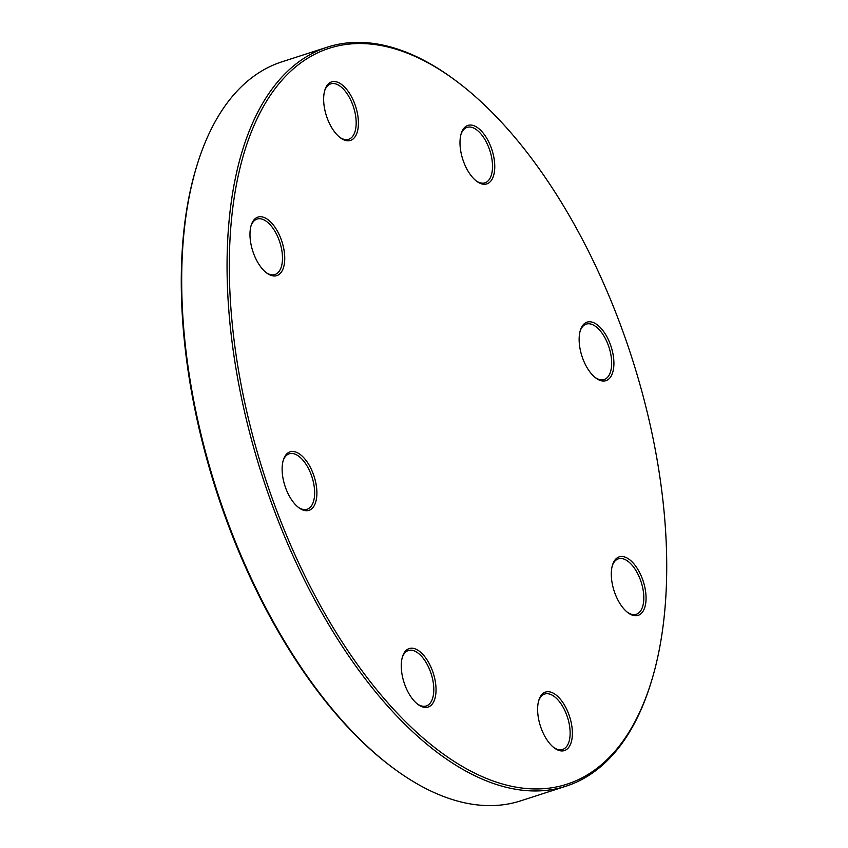 <?xml version="1.0" encoding="UTF-8"?>
<svg xmlns="http://www.w3.org/2000/svg" width="848" height="848" viewBox="0 0 848 848"><rect width="100%" height="100%" fill="white"/><g stroke="black" fill="none" stroke-linecap="round" stroke-linejoin="round"><path stroke-width="1.27" d="M650.914 682.969L650.437 684.516A388.32 193.736 -107.9 0 1 566.072 786.181A388.32 193.736 -107.9 0 1 232.914 348.464A388.32 193.736 -107.9 0 1 327.296 47.159A388.32 193.736 -107.9 0 1 455.196 80.242L456.489 81.217A386.699 192.931 72.1 0 0 235.14 348.316A386.699 192.931 72.1 0 0 431.515 745.032A386.699 192.931 72.1 0 0 650.914 682.969A386.699 192.931 72.1 0 0 456.489 81.217M327.296 47.159L281.928 61.819A388.32 193.736 72.1 0 0 197.563 163.484A388.32 193.736 72.1 0 0 187.546 363.114A388.32 193.736 72.1 0 0 392.804 767.758A388.32 193.736 72.1 0 0 520.704 800.841L566.072 786.181M392.804 767.758L391.511 766.783A386.699 192.931 -107.9 0 1 197.086 165.031L197.563 163.484M324.106 105.756A30.74 15.338 -107.9 0 1 324.901 89.952A30.74 15.338 -107.9 0 1 345.634 88.171A30.74 15.338 -107.9 0 1 358.216 127.105A30.74 15.338 -107.9 0 1 340.355 137.789A30.74 15.338 -107.9 0 1 324.106 105.756M250.436 240.959A30.74 15.338 -107.9 0 1 251.231 225.155A30.74 15.338 -107.9 0 1 271.964 223.374A30.74 15.338 -107.9 0 1 284.546 262.308A30.74 15.338 -107.9 0 1 266.685 273.003A30.74 15.338 -107.9 0 1 250.436 240.959M282.585 475.686A30.74 15.338 -107.9 0 1 283.38 459.881A30.74 15.338 -107.9 0 1 304.114 458.1A30.74 15.338 -107.9 0 1 316.696 497.034A30.74 15.338 -107.9 0 1 298.835 507.719A30.74 15.338 -107.9 0 1 282.585 475.686M401.729 672.422A30.74 15.338 -107.9 0 1 402.524 656.617A30.74 15.338 -107.9 0 1 423.258 654.836A30.74 15.338 -107.9 0 1 435.84 693.759A30.74 15.338 -107.9 0 1 417.979 704.455A30.74 15.338 -107.9 0 1 401.729 672.422M579.597 345.995A30.74 15.338 -107.9 0 1 580.392 330.19A30.74 15.338 -107.9 0 1 601.126 328.409A30.74 15.338 -107.9 0 1 613.708 367.343A30.74 15.338 -107.9 0 1 595.847 378.028A30.74 15.338 -107.9 0 1 579.597 345.995M611.758 580.71A30.74 15.338 -107.9 0 1 612.542 564.916A30.74 15.338 -107.9 0 1 633.286 563.125A30.74 15.338 -107.9 0 1 645.858 602.059A30.74 15.338 -107.9 0 1 628.008 612.754A30.74 15.338 -107.9 0 1 611.758 580.71M538.077 715.924A30.74 15.338 -107.9 0 1 538.872 700.119A30.74 15.338 -107.9 0 1 559.606 698.339A30.74 15.338 -107.9 0 1 572.188 737.272A30.74 15.338 -107.9 0 1 554.327 747.957A30.74 15.338 -107.9 0 1 538.077 715.924M460.453 149.259A30.74 15.338 -107.9 0 1 461.248 133.454A30.74 15.338 -107.9 0 1 481.982 131.673A30.74 15.338 -107.9 0 1 494.564 170.607A30.74 15.338 -107.9 0 1 476.703 181.292A30.74 15.338 -107.9 0 1 460.453 149.259M476.046 180.783A29.129 14.533 72.1 0 0 485.003 182.808A29.129 14.533 72.1 0 0 492.073 160.208A29.129 14.533 72.1 0 0 467.089 127.38A29.129 14.533 72.1 0 0 461.015 134.26M595.19 377.519A29.129 14.533 72.1 0 0 604.147 379.544A29.129 14.533 72.1 0 0 611.228 356.944A29.129 14.533 72.1 0 0 586.233 324.116A29.129 14.533 72.1 0 0 580.159 330.996M627.35 612.235A29.129 14.533 72.1 0 0 636.297 614.259A29.129 14.533 72.1 0 0 643.378 591.66A29.129 14.533 72.1 0 0 618.393 558.832A29.129 14.533 72.1 0 0 612.309 565.711M553.67 747.448A29.129 14.533 72.1 0 0 562.627 749.473A29.129 14.533 72.1 0 0 569.697 726.874A29.129 14.533 72.1 0 0 544.713 694.046A29.129 14.533 72.1 0 0 538.639 700.914M417.322 703.946A29.129 14.533 72.1 0 0 426.279 705.96A29.129 14.533 72.1 0 0 433.36 683.361A29.129 14.533 72.1 0 0 408.365 650.533A29.129 14.533 72.1 0 0 402.291 657.412M298.178 507.21A29.129 14.533 72.1 0 0 307.135 509.224A29.129 14.533 72.1 0 0 314.205 486.635A29.129 14.533 72.1 0 0 289.221 453.797A29.129 14.533 72.1 0 0 283.147 460.676M266.028 272.484A29.129 14.533 72.1 0 0 274.975 274.508A29.129 14.533 72.1 0 0 282.055 251.909A29.129 14.533 72.1 0 0 257.071 219.081A29.129 14.533 72.1 0 0 250.997 225.96M339.698 137.281A29.129 14.533 72.1 0 0 348.655 139.305A29.129 14.533 72.1 0 0 355.736 116.706A29.129 14.533 72.1 0 0 330.741 83.878A29.129 14.533 72.1 0 0 324.667 90.747"/></g></svg>
